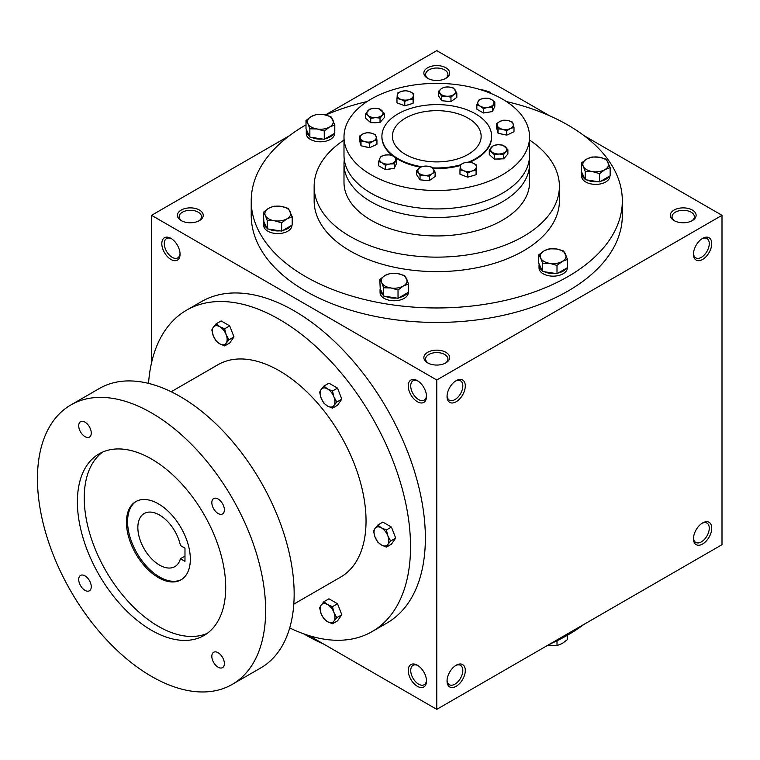 <?xml version="1.0" encoding="UTF-8"?>
<svg xmlns="http://www.w3.org/2000/svg" width="760" height="760" viewBox="0 0 760 760"><rect width="100%" height="100%" fill="white"/><g stroke="black" fill="none" stroke-linecap="round" stroke-linejoin="round"><path stroke-width="1.14" d="M468.151 118.161A44.374 25.621 180 0 1 481.147 136.277A44.374 25.621 180 0 1 436.772 161.899A44.374 25.621 180 0 1 392.397 136.277A44.374 25.621 180 0 1 419.795 112.613A44.374 25.621 180 0 1 468.151 118.161M180.044 253.431A11.162 6.441 60 0 1 177.755 257.868A11.162 6.441 60 0 1 166.592 251.427A11.162 6.441 60 0 1 166.592 238.535A11.162 6.441 60 0 1 171.579 238.773M445.236 78.669A11.162 6.441 0 0 0 447.934 74.471A11.162 6.441 0 0 0 436.772 68.029A11.162 6.441 0 0 0 425.609 74.471A11.162 6.441 0 0 0 428.308 78.669M427.642 78.309A12.91 7.448 0 0 0 445.901 78.309A12.91 7.448 0 0 0 445.901 67.773A12.91 7.448 0 0 0 427.642 67.773A12.91 7.448 0 0 0 427.642 78.309L427.642 78.309M427.642 362.872A12.91 7.448 0 0 0 445.901 362.872A12.91 7.448 0 0 0 445.901 352.336A12.91 7.448 0 0 0 427.642 352.336A12.91 7.448 0 0 0 427.642 362.872L427.642 362.872M445.236 363.233A11.162 6.441 0 0 0 447.934 359.024A11.162 6.441 0 0 0 436.772 352.583A11.162 6.441 0 0 0 425.609 359.024A11.162 6.441 0 0 0 428.308 363.233M674.082 220.59A12.91 7.448 0 0 0 692.341 220.59A12.91 7.448 0 0 0 692.332 210.054A12.91 7.448 0 0 0 674.082 210.054A12.91 7.448 0 0 0 674.082 220.59L674.082 220.59M691.676 220.951A11.162 6.441 0 0 0 694.374 216.752A11.162 6.441 0 0 0 683.211 210.302A11.162 6.441 0 0 0 672.049 216.752A11.162 6.441 0 0 0 674.747 220.951M309.101 635.645L436.772 709.356L722 544.683L722 215.317L584.098 135.707M436.772 709.356L436.772 380L151.544 215.317L151.544 362.748M151.544 215.317L289.437 135.707M325.46 114.912L436.772 50.645L549.565 115.767M181.203 220.59A12.91 7.448 0 0 0 199.462 220.59A12.91 7.448 0 0 0 199.462 210.054A12.91 7.448 0 0 0 181.203 210.054A12.91 7.448 0 0 0 181.203 220.59L181.203 220.59M506.388 101.526A185.554 107.131 180 0 1 567.976 125.077A185.554 107.131 180 0 1 622.326 200.83L622.326 215.317A185.554 107.131 180 0 1 436.772 322.449A185.554 107.131 180 0 1 251.218 215.317L251.218 200.83A185.554 107.131 180 0 1 306.005 124.83M436.772 380L722 215.317M693.481 254.182A12.91 7.448 120 0 0 702.601 259.454A12.91 7.448 120 0 0 711.731 243.647A12.91 7.448 120 0 0 702.601 238.374A12.91 7.448 120 0 0 693.481 254.182M711.731 528.209A12.91 7.448 -60 0 1 702.601 544.017A12.91 7.448 -60 0 1 693.481 538.745A12.91 7.448 -60 0 1 702.601 522.937A12.91 7.448 -60 0 1 711.731 528.209M447.041 396.463A12.91 7.448 120 0 0 456.171 401.736A12.91 7.448 120 0 0 465.291 385.928A12.91 7.448 120 0 0 456.171 380.655A12.91 7.448 120 0 0 447.041 396.463M465.291 670.491A12.91 7.448 -60 0 1 456.171 686.299A12.91 7.448 -60 0 1 447.041 681.026A12.91 7.448 -60 0 1 456.171 665.218A12.91 7.448 -60 0 1 465.291 670.491M170.934 238.374L170.934 238.374A12.91 7.448 60 0 1 180.063 254.182A12.91 7.448 60 0 1 170.934 259.454A12.91 7.448 60 0 1 161.814 243.647A12.91 7.448 60 0 1 170.934 238.374L170.934 238.374M417.373 380.655L417.373 380.655A12.91 7.448 60 0 1 426.502 396.463A12.91 7.448 60 0 1 417.373 401.736A12.91 7.448 60 0 1 408.243 385.928A12.91 7.448 60 0 1 417.373 380.655M417.373 686.299A12.91 7.448 -120 0 0 426.502 681.026A12.91 7.448 -120 0 0 417.373 665.218A12.91 7.448 -120 0 0 408.243 670.491A12.91 7.448 -120 0 0 417.373 686.299M421.543 166.706A54.862 31.673 180 0 1 381.909 136.277A54.862 31.673 180 0 1 415.777 107.017A54.862 31.673 180 0 1 475.56 113.876A54.862 31.673 180 0 1 491.634 136.277A54.862 31.673 180 0 1 468.587 162.079M460.408 164.863A54.862 31.673 180 0 1 432.516 167.855M529.549 140.049A122.626 70.794 180 0 1 559.398 186.343A122.626 70.794 180 0 1 436.772 257.137A122.626 70.794 180 0 1 314.146 186.343A122.626 70.794 180 0 1 343.995 140.049M559.398 186.343L559.398 200.83A122.626 70.794 180 0 1 436.772 271.624A122.626 70.794 180 0 1 314.146 200.83L314.146 186.343M622.326 200.83A185.554 107.131 180 0 1 436.772 307.962A185.554 107.131 180 0 1 251.218 200.83M325.774 114.988A185.554 107.131 180 0 1 367.156 101.526M584.098 624.292A185.554 107.131 180 0 1 549.565 644.233M323.969 644.233A185.554 107.131 180 0 1 303.753 633.859M455.525 665.617A11.162 6.441 -60 0 1 460.512 665.38A11.162 6.441 -60 0 1 462.821 670.491A11.162 6.441 -60 0 1 457.947 681.72A11.162 6.441 -60 0 1 449.35 684.712A11.162 6.441 -60 0 1 447.06 680.276M447.06 395.713A11.162 6.441 120 0 0 449.35 400.149A11.162 6.441 120 0 0 460.512 393.709A11.162 6.441 120 0 0 460.512 380.817A11.162 6.441 120 0 0 455.525 381.055M701.964 523.336A11.162 6.441 -60 0 1 706.952 523.098A11.162 6.441 -60 0 1 709.26 528.209A11.162 6.441 -60 0 1 704.387 539.438A11.162 6.441 -60 0 1 695.789 542.431A11.162 6.441 -60 0 1 693.5 537.994M693.5 253.431A11.162 6.441 120 0 0 695.789 257.868A11.162 6.441 120 0 0 706.952 251.427A11.162 6.441 120 0 0 706.952 238.535A11.162 6.441 120 0 0 701.964 238.773M418.019 665.617A11.162 6.441 -120 0 0 413.031 665.38A11.162 6.441 -120 0 0 411.322 674.319A11.162 6.441 -120 0 0 418.608 684.161A11.162 6.441 -120 0 0 424.194 684.712A11.162 6.441 -120 0 0 426.483 680.276M426.483 395.713A11.162 6.441 60 0 1 424.194 400.149A11.162 6.441 60 0 1 413.031 393.709A11.162 6.441 60 0 1 413.031 380.817A11.162 6.441 60 0 1 418.019 381.055M198.797 220.951A11.162 6.441 0 0 0 201.495 216.752A11.162 6.441 0 0 0 190.332 210.302A11.162 6.441 0 0 0 179.17 216.752A11.162 6.441 0 0 0 181.868 220.951M184.975 548.169L184.975 561.336L180.443 558.723A30.657 17.698 60 0 1 174.857 566.618A30.657 17.698 60 0 1 144.2 548.91A30.657 17.698 60 0 1 144.2 513.513A30.657 17.698 60 0 1 180.443 545.547L184.975 548.169M184.975 556.111L180.443 558.723M289.712 627.922A185.554 107.131 -120 0 0 372.096 631.598L386.935 623.029A185.554 107.131 -120 0 0 386.935 408.776A185.554 107.131 -120 0 0 201.381 301.644L186.552 310.203A185.554 107.131 -120 0 0 148.532 383.391M372.096 631.598A185.554 107.131 -120 0 0 372.106 417.335A185.554 107.131 -120 0 0 186.552 310.203M293.806 604.133L340.641 577.096A122.626 70.794 -120 0 0 340.641 435.499A122.626 70.794 -120 0 0 218.016 364.705L171.19 391.742M232.218 684.408L260.737 667.945A161.348 93.157 -120 0 0 260.737 481.631A161.348 93.157 -120 0 0 99.389 388.474L70.87 404.938A161.348 93.157 -120 0 0 46.132 534.232A161.348 93.157 -120 0 0 151.544 676.419A161.348 93.157 -120 0 0 232.218 684.408A161.348 93.157 -120 0 0 232.218 498.094A161.348 93.157 -120 0 0 70.87 404.938M151.544 630.306A104.88 60.553 -120 0 0 203.984 635.503A104.88 60.553 -120 0 0 203.984 514.396A104.88 60.553 -120 0 0 99.104 453.853A104.88 60.553 -120 0 0 83.03 537.89A104.88 60.553 -120 0 0 151.544 630.306M84.987 590.349A8.873 5.12 -120 0 0 89.423 590.786A8.873 5.12 -120 0 0 89.423 580.545A8.873 5.12 -120 0 0 80.55 575.415A8.873 5.12 -120 0 0 79.192 582.531A8.873 5.12 -120 0 0 84.987 590.349M84.987 436.639A8.873 5.12 -120 0 0 89.423 437.085A8.873 5.12 -120 0 0 89.423 426.835A8.873 5.12 -120 0 0 80.55 421.714A8.873 5.12 -120 0 0 79.192 428.82A8.873 5.12 -120 0 0 84.987 436.639M218.101 667.204A8.873 5.12 -120 0 0 222.537 667.641A8.873 5.12 -120 0 0 222.537 657.39A8.873 5.12 -120 0 0 213.664 652.27A8.873 5.12 -120 0 0 212.306 659.385A8.873 5.12 -120 0 0 218.101 667.204M218.101 513.494A8.873 5.12 -120 0 0 222.537 513.931A8.873 5.12 -120 0 0 222.537 503.69A8.873 5.12 -120 0 0 213.664 498.56A8.873 5.12 -120 0 0 212.306 505.675A8.873 5.12 -120 0 0 218.101 513.494M102.638 452.067A104.88 60.553 -120 0 0 90.839 537.054A104.88 60.553 -120 0 0 158.384 626.354A104.88 60.553 -120 0 0 207.29 633.336M158.384 577.609A45.182 26.087 -120 0 0 180.975 579.851A45.182 26.087 -120 0 0 180.975 527.678A45.182 26.087 -120 0 0 135.802 501.6A45.182 26.087 -120 0 0 128.877 537.795A45.182 26.087 -120 0 0 158.384 577.609M136.373 501.277A45.182 26.087 -120 0 0 130.169 537.662A45.182 26.087 -120 0 0 159.524 576.954A45.182 26.087 -120 0 0 181.535 579.51M386.384 547.096L381.434 545.005L377.815 542.146L375.012 537.016A10.488 6.051 -120 0 1 375.012 528.457L377.815 525.027L382.859 522.111L391.419 527.06L395.703 538.089L391.419 544.179L386.384 547.096L387.856 544.436A10.488 6.051 -120 0 0 387.856 535.866A10.488 6.051 -120 0 0 381.434 527.877A10.488 6.051 -120 0 0 375.012 528.457L373.54 531.116L375.012 537.016A10.488 6.051 -120 0 0 381.434 545.005A10.488 6.051 -120 0 0 387.856 544.436L390.659 541.006L387.856 535.866L386.384 529.967L391.419 527.06M390.659 541.006L395.703 538.089M377.815 525.027L381.434 527.877L386.384 529.967M332.471 408.158L327.531 406.068L323.912 403.209L321.109 398.078A10.488 6.051 -120 0 1 321.109 389.509L323.912 386.08L328.947 383.173L337.516 388.113L341.8 399.152L337.516 405.241L332.471 408.158L333.953 405.488A10.488 6.051 -120 0 0 333.953 396.929A10.488 6.051 -120 0 0 327.531 388.94A10.488 6.051 -120 0 0 321.109 389.509L319.627 392.179L321.109 398.078A10.488 6.051 -120 0 0 327.531 406.068A10.488 6.051 -120 0 0 333.953 405.488L336.756 402.059L333.953 396.929L332.471 391.029L337.516 388.113M336.756 402.059L341.8 399.152M323.912 386.08L327.531 388.94L332.471 391.029M224.656 345.904L219.716 343.815L216.096 340.964L213.294 335.825A10.488 6.051 -120 0 1 213.294 327.265L216.096 323.836L221.131 320.929L229.7 325.869L233.975 336.908L229.7 342.998L224.656 345.904L226.138 343.244A10.488 6.051 -120 0 0 226.138 334.675A10.488 6.051 -120 0 0 219.716 326.686A10.488 6.051 -120 0 0 213.294 327.265L211.812 329.925L213.294 335.825A10.488 6.051 -120 0 0 219.716 343.815A10.488 6.051 -120 0 0 226.138 343.244L228.94 339.815L226.138 334.675L224.656 328.776L229.7 325.869M228.94 339.815L233.975 336.908M216.096 323.836L219.716 326.686L224.656 328.776M332.471 623.789L327.531 621.699L323.912 618.839L321.109 613.709A10.488 6.051 -120 0 1 321.109 605.15L323.912 601.721L328.947 598.804L337.516 603.753L341.8 614.783L337.516 620.872L332.471 623.789L333.953 621.129A10.488 6.051 -120 0 0 333.953 612.56A10.488 6.051 -120 0 0 327.531 604.57A10.488 6.051 -120 0 0 321.109 605.15L319.627 607.81L321.109 613.709A10.488 6.051 -120 0 0 327.531 621.699A10.488 6.051 -120 0 0 333.953 621.129L336.756 617.7L333.953 612.56L332.471 606.66L337.516 603.753M336.756 617.7L341.8 614.783M323.912 601.721L327.531 604.57L332.471 606.66M548.083 645.088L557.004 645.582L562.276 643.482L567.539 639.502L567.539 635.17M557.004 640.765L557.004 645.582M557.004 265.411L549.803 263.359L542.602 263.188L540.673 258.087A12.91 7.448 0 0 0 549.803 263.359A12.91 7.448 0 0 0 562.276 261.43A12.91 7.448 0 0 0 565.611 254.23A12.91 7.448 0 0 0 556.481 248.966A12.91 7.448 0 0 0 544.017 250.895A12.91 7.448 0 0 0 540.673 258.087L538.745 254.876L544.017 250.895L549.29 248.786L556.481 248.966L563.683 251.019L567.539 259.331L562.276 261.43L557.004 265.411L557.004 273.695L567.539 267.615L567.539 259.331M538.745 254.876L538.745 263.159L542.602 271.472L542.602 263.188M542.602 271.472L557.004 273.695M539.192 264.119A14.117 8.151 0 0 0 539.03 265.382L539.03 268.014A14.117 8.151 0 0 0 553.147 276.165A14.117 8.151 0 0 0 567.264 268.014L567.264 267.767M558.23 272.992A14.117 8.151 0 0 0 566.314 268.318M544.283 271.728A14.117 8.151 0 0 0 555.332 273.438M539.03 265.382A14.117 8.151 0 0 0 542.156 270.503M398.031 290.006L390.83 287.954L383.638 287.784L381.71 282.682A12.91 7.448 0 0 0 390.83 287.954A12.91 7.448 0 0 0 403.303 286.026A12.91 7.448 0 0 0 406.647 278.825A12.91 7.448 0 0 0 397.518 273.552A12.91 7.448 0 0 0 385.044 275.481A12.91 7.448 0 0 0 381.71 282.682L379.781 279.471L385.044 275.481L390.317 273.381L397.518 273.552L404.719 275.614L408.576 283.926L403.303 286.026L398.031 290.006L398.031 298.291L408.576 292.201L408.576 283.926M379.781 279.471L380.228 288.714L383.638 296.058L383.638 287.784M383.638 296.058L398.031 298.291M380.228 288.714A14.117 8.151 0 0 0 380.057 289.978L380.057 292.609A14.117 8.151 0 0 0 394.174 300.76A14.117 8.151 0 0 0 408.291 292.609L408.291 292.363M399.256 297.578A14.117 8.151 0 0 0 407.351 292.913M385.31 296.324A14.117 8.151 0 0 0 396.359 298.024M380.057 289.978A14.117 8.151 0 0 0 383.192 295.089M281.656 222.822L274.464 220.761L267.263 220.59L265.335 215.498A12.91 7.448 0 0 0 274.464 220.761A12.91 7.448 0 0 0 286.928 218.832A12.91 7.448 0 0 0 290.272 211.641A12.91 7.448 0 0 0 281.143 206.368A12.91 7.448 0 0 0 268.679 208.297A12.91 7.448 0 0 0 265.335 215.498L263.406 212.277L268.679 208.297L273.942 206.197L281.143 206.368L288.344 208.42L292.201 216.733L286.928 218.832L281.656 222.822L281.656 231.097L292.201 225.017L292.201 216.733M263.406 212.277L263.853 221.53L267.263 228.874L267.263 220.59M267.263 228.874L281.656 231.097M263.853 221.53A14.117 8.151 0 0 0 263.682 222.784L263.682 225.425A14.117 8.151 0 0 0 277.799 233.576A14.117 8.151 0 0 0 291.916 225.425L291.916 225.178M282.881 230.394A14.117 8.151 0 0 0 290.976 225.72M268.935 229.13A14.117 8.151 0 0 0 279.984 230.84M263.682 222.784A14.117 8.151 0 0 0 266.817 227.905M324.254 131.043L317.053 128.982L309.861 128.81L307.933 123.718A12.91 7.448 0 0 0 317.053 128.982A12.91 7.448 0 0 0 329.526 127.053A12.91 7.448 0 0 0 332.87 119.861A12.91 7.448 0 0 0 323.741 114.589A12.91 7.448 0 0 0 311.267 116.517A12.91 7.448 0 0 0 307.933 123.718L306.005 120.498L311.267 116.517L316.54 114.418L323.741 114.589L330.933 116.641L334.799 124.953L329.526 127.053L324.254 131.043L324.254 139.317L334.799 133.237L334.799 124.953M306.005 120.498L306.005 128.782L309.405 136.125L309.861 137.094L309.861 128.81M309.861 137.094L324.254 139.317M306.451 129.751A14.117 8.151 0 0 0 306.28 131.005L306.28 133.646A14.117 8.151 0 0 0 320.397 141.797A14.117 8.151 0 0 0 334.514 133.646L334.514 133.399M325.479 138.614A14.117 8.151 0 0 0 333.573 133.941M311.534 137.351A14.117 8.151 0 0 0 322.582 139.061M306.28 131.005A14.117 8.151 0 0 0 309.405 136.125M490.209 93.147A12.91 7.448 0 0 0 482.704 89.993A12.91 7.448 0 0 0 480.795 89.784M480.728 89.765L489.906 92.055L490.856 93.413M599.602 173.631L592.401 171.579L585.2 171.409L583.271 166.307A12.91 7.448 0 0 0 592.401 171.579A12.91 7.448 0 0 0 604.865 169.651A12.91 7.448 0 0 0 608.209 162.45A12.91 7.448 0 0 0 599.079 157.187A12.91 7.448 0 0 0 586.615 159.115A12.91 7.448 0 0 0 583.271 166.307L581.343 163.096L586.615 159.115L591.878 157.006L599.079 157.187L606.281 159.239L610.137 167.552L604.865 169.651L599.602 173.631L599.602 181.916L610.137 175.826L610.137 167.552M581.343 163.096L581.343 171.38L585.2 179.692L585.2 171.409M585.2 179.692L599.602 181.916M581.789 172.339A14.117 8.151 0 0 0 581.619 173.603L581.619 176.234A14.117 8.151 0 0 0 595.736 184.386A14.117 8.151 0 0 0 609.862 176.234L609.862 175.987M600.827 181.203A14.117 8.151 0 0 0 608.912 176.538M586.872 179.949A14.117 8.151 0 0 0 597.92 181.659M581.619 173.603A14.117 8.151 0 0 0 584.753 178.724M380.028 118.076L375.373 117.629L370.728 118.361L368.182 115.52A8.066 4.655 0 0 0 375.373 117.629A8.066 4.655 0 0 0 382.137 115.093A8.066 4.655 0 0 0 381.719 110.447A8.066 4.655 0 0 0 374.528 108.328A8.066 4.655 0 0 0 367.764 110.865A8.066 4.655 0 0 0 368.182 115.52L365.645 113.848L369.882 109.06L374.528 108.328L379.183 108.775L384.256 113.287L380.028 118.076L380.028 122.427L384.256 117.638L384.256 113.287M365.645 113.848L365.645 118.199L370.728 122.711L370.728 118.361M370.728 122.711L380.028 122.427M494.361 154.726L489.288 150.224L493.515 145.426L498.17 144.695L502.816 145.15L507.889 149.654L503.661 154.451L499.016 154.005L494.361 154.726L494.361 159.087L503.661 158.802L503.661 154.451M494.361 159.087L489.288 154.575L489.288 150.224M491.825 151.886A8.066 4.655 0 0 0 499.016 154.005A8.066 4.655 0 0 0 505.78 151.468A8.066 4.655 0 0 0 505.353 146.813A8.066 4.655 0 0 0 498.17 144.695A8.066 4.655 0 0 0 491.397 147.24A8.066 4.655 0 0 0 491.825 151.886M503.661 158.802L507.889 154.014L507.889 149.654M396.976 98.505L397.461 93.138L401.612 91.323L405.764 90.697L409.668 91.57L413.573 93.622L413.088 98.99L408.937 99.626L404.785 101.431L400.881 99.379L396.976 98.505L396.976 102.856L404.785 105.782L404.785 101.431M397.214 95.228A8.066 4.655 0 0 0 400.881 99.379A8.066 4.655 0 0 0 408.937 99.626A8.066 4.655 0 0 0 413.326 95.722A8.066 4.655 0 0 0 409.668 91.57A8.066 4.655 0 0 0 401.612 91.323A8.066 4.655 0 0 0 397.214 95.228M404.785 105.782L413.088 103.341L413.573 93.622M413.088 103.341L413.088 98.99M498.056 128.868L496.603 123.557L500.222 121.277A8.066 4.655 0 0 0 497.325 125.628A8.066 4.655 0 0 0 502.407 129.248L498.056 128.868L498.056 133.228L506.758 135.147L506.758 130.796L502.407 129.248A8.066 4.655 0 0 0 510.378 128.516L506.758 130.796M498.056 133.228L496.603 127.908L496.603 123.557M503.842 120.175L508.193 120.555L512.534 122.103L513.997 127.414L510.378 128.516A8.066 4.655 0 0 0 513.266 124.174A8.066 4.655 0 0 0 508.193 120.555A8.066 4.655 0 0 0 500.222 121.277L503.842 120.175M506.758 135.147L513.997 131.765L513.997 127.414M441.759 96.368L438.425 91.352L441.351 88.673A8.066 4.655 0 0 0 440.097 93.271A8.066 4.655 0 0 0 446.367 96.206L441.759 96.368L441.759 100.719L450.965 101.564L450.965 97.213L446.367 96.206A8.066 4.655 0 0 0 453.891 94.534L450.965 97.213M441.759 100.719L438.425 95.703L438.425 91.352M444.286 87.172L448.884 87.001L453.483 88.008L456.827 93.034L453.891 94.534A8.066 4.655 0 0 0 455.154 89.936A8.066 4.655 0 0 0 448.884 87.001A8.066 4.655 0 0 0 441.351 88.673L444.286 87.172M450.965 101.564L456.827 97.385L456.827 93.034M483.417 108.623L480.13 106.134L476.833 104.823L478.04 101.631A8.066 4.655 0 0 0 480.13 106.134A8.066 4.655 0 0 0 487.92 107.34L483.417 108.623L483.417 112.974L492.413 111.587L492.413 107.236L487.92 107.34A8.066 4.655 0 0 0 493.62 104.044L492.413 107.236M483.417 112.974L476.833 109.174L476.833 104.823M479.247 99.626L483.74 98.344L488.243 98.23L491.539 99.55A8.066 4.655 0 0 0 483.74 98.344A8.066 4.655 0 0 0 478.04 101.631L479.247 99.626M494.826 102.039L491.539 99.55A8.066 4.655 0 0 1 493.62 104.044L494.826 102.039L494.826 106.39L492.413 111.587M364.24 146.471A6.935 4.009 0 0 0 367.422 147.184M387.628 169.261A6.935 4.009 0 0 0 391.257 168.701M379.915 158.28A8.066 4.655 0 0 0 382.005 162.782A8.066 4.655 0 0 0 389.804 163.989A8.066 4.655 0 0 0 395.504 160.692A8.066 4.655 0 0 0 393.414 156.199A8.066 4.655 0 0 0 385.624 154.993A8.066 4.655 0 0 0 379.915 158.28L381.121 156.275L385.624 154.993L390.127 154.879L393.414 156.199L396.71 158.688L394.298 163.884L389.804 163.989L385.301 165.272L382.005 162.782L378.717 161.471L379.915 158.28M385.301 165.272L385.301 169.623L378.717 165.822L378.717 161.471M385.301 169.623L394.298 168.236L396.71 163.039L396.71 158.688M394.298 168.236L394.298 163.884M420.052 175.493L416.717 170.477L419.644 167.798A8.066 4.655 0 0 0 418.389 172.397A8.066 4.655 0 0 0 424.659 175.332L420.052 175.493L420.052 179.844L429.257 180.69L429.257 176.339L424.659 175.332A8.066 4.655 0 0 0 432.183 173.66L429.257 176.339M420.052 179.844L416.717 174.828L416.717 170.477M422.579 166.298L427.177 166.126L431.784 167.133L435.119 172.159L432.183 173.66A8.066 4.655 0 0 0 433.447 169.062A8.066 4.655 0 0 0 427.177 166.126A8.066 4.655 0 0 0 419.644 167.798L422.579 166.298M429.257 180.69L435.119 176.51L435.119 172.159M361.01 141.407L359.547 136.097L363.166 133.807A8.066 4.655 0 0 0 360.278 138.159A8.066 4.655 0 0 0 365.351 141.778L361.01 141.407L361.01 145.758L369.702 147.687L369.702 143.336L365.351 141.778A8.066 4.655 0 0 0 373.322 141.046L369.702 143.336M361.01 145.758L359.547 140.448L359.547 136.097M366.785 132.706L371.137 133.085L375.487 134.634L376.941 139.945L373.322 141.046A8.066 4.655 0 0 0 376.209 136.705A8.066 4.655 0 0 0 371.137 133.085A8.066 4.655 0 0 0 363.166 133.807L366.785 132.706M369.702 147.687L376.941 144.295L376.941 139.945M459.971 169.888L460.455 164.511L464.607 162.707L468.758 162.07L472.663 162.953L476.567 165.005L476.083 170.373L471.931 171.009L467.78 172.814L463.875 170.762L459.971 169.888L459.971 174.239L467.78 177.166L467.78 172.814M460.208 166.611A8.066 4.655 0 0 0 463.875 170.762A8.066 4.655 0 0 0 471.931 171.009A8.066 4.655 0 0 0 476.33 167.095A8.066 4.655 0 0 0 472.663 162.953A8.066 4.655 0 0 0 464.607 162.707A8.066 4.655 0 0 0 460.208 166.611M467.78 177.166L476.083 174.724L476.567 165.005M476.083 174.724L476.083 170.373M502.369 99.056A92.777 53.561 0 0 0 401.27 87.447A92.777 53.561 0 0 0 343.995 136.933A92.777 53.561 0 0 0 436.772 190.504A92.777 53.561 0 0 0 529.549 136.933A92.777 53.561 0 0 0 502.369 99.056M373.264 122.635A6.935 4.009 0 0 0 377.34 122.512M422.911 180.111A6.935 4.009 0 0 0 426.835 180.471M463.676 175.626A6.935 4.009 0 0 0 465.395 176.273M470.07 176.491A6.935 4.009 0 0 0 472.634 175.74M496.897 159.001A6.935 4.009 0 0 0 500.973 158.887M501.296 133.941A6.935 4.009 0 0 0 504.478 134.643M485.744 112.613A6.935 4.009 0 0 0 489.373 112.052M444.619 100.985A6.935 4.009 0 0 0 448.542 101.346M400.672 104.243A6.935 4.009 0 0 0 402.391 104.889M407.065 105.118A6.935 4.009 0 0 0 409.64 104.357M381.909 136.277L381.909 136.933A54.862 31.673 0 0 0 392.758 155.838M396.292 158.317A54.862 31.673 0 0 0 420.574 167.2M433.077 168.539A54.862 31.673 0 0 0 460.322 165.537M469.832 162.213A54.862 31.673 0 0 0 491.634 136.933L491.634 136.277M344.29 159.657A92.777 53.561 0 0 0 343.995 163.941L343.995 182.391A92.777 53.561 0 0 0 436.772 235.951A92.777 53.561 0 0 0 529.549 182.391L529.549 163.941A92.777 53.561 0 0 0 529.255 159.657M343.995 163.941A92.777 53.561 0 0 0 436.772 217.502A92.777 53.561 0 0 0 529.549 163.941M343.995 136.933L343.995 155.382A92.777 53.561 0 0 0 436.772 208.943A92.777 53.561 0 0 0 529.549 155.382L529.549 136.933"/></g></svg>
